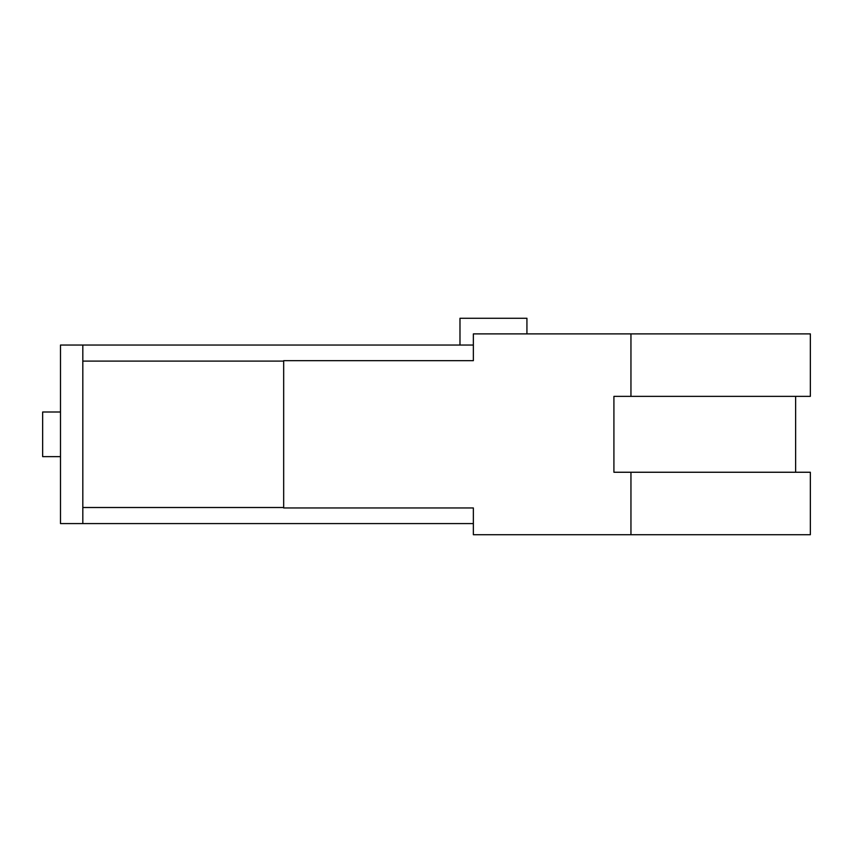 <?xml version="1.0" encoding="UTF-8"?>
<svg xmlns="http://www.w3.org/2000/svg" width="853" height="853" viewBox="0 0 853 853"><rect width="100%" height="100%" fill="white"/><g stroke="black" fill="none" stroke-linecap="round" stroke-linejoin="round"><path stroke-width="1.28" d="M459.98 345.038L60.499 345.038L60.499 523.582L82.816 523.582L82.816 345.038L473.362 345.038L459.98 345.038L459.98 318.265L526.93 318.265L526.93 333.886M60.499 456.632L42.65 456.632L42.65 411.999L60.499 411.999M82.816 523.582L473.362 523.582L82.816 523.582M630.953 472.253L613.915 472.253L613.915 396.368L810.35 396.368L810.35 333.886L473.362 333.886L473.362 360.67L283.676 360.67L283.676 507.961L473.362 507.961L473.362 534.735L810.35 534.735L810.35 472.253L630.953 472.253L630.953 534.735M630.953 333.886L630.953 396.368M82.816 507.514L283.676 507.514M82.816 361.107L283.676 361.107M795.625 396.368L795.625 472.253"/></g></svg>
